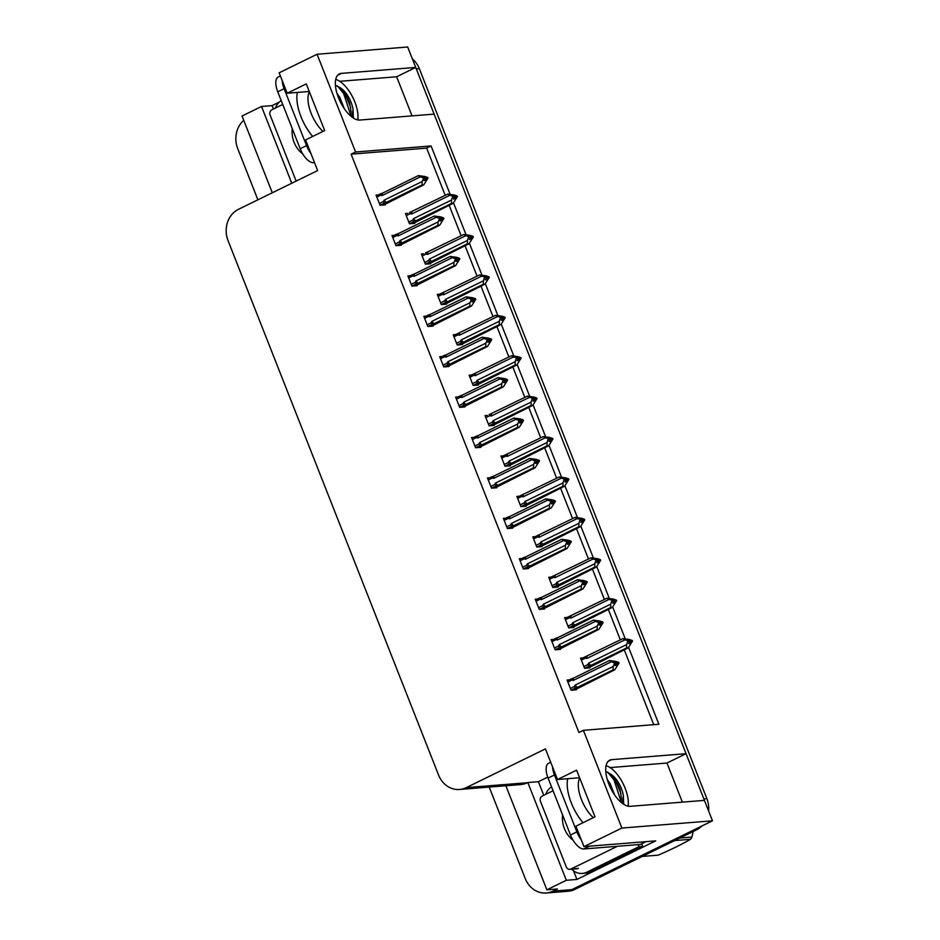 <?xml version="1.0" encoding="UTF-8"?>
<svg xmlns="http://www.w3.org/2000/svg" width="940" height="940" viewBox="0 0 940 940"><rect width="100%" height="100%" fill="white"/><g stroke="black" fill="none" stroke-linecap="round" stroke-linejoin="round"><path stroke-width="1.41" d="M628.284 804.182A25.404 11.456 -116.1 0 1 628.249 806.226M357.917 119.956A25.404 11.456 63.9 0 0 357.952 117.911M450.013 194.028L431.084 145.959L355.579 151.998L317.074 54.25L407.678 47L415.727 67.422L341.349 73.379A25.404 11.456 63.9 0 0 339.375 73.907A25.404 11.456 63.9 0 0 339.316 99.734A25.404 11.456 63.9 0 0 359.738 120.062L434.115 114.104L686.047 753.692L611.682 759.649A25.404 11.456 63.9 0 0 609.707 760.178A25.404 11.456 63.9 0 0 609.649 785.993A25.404 11.456 63.9 0 0 630.07 806.332L704.436 800.375L712.485 820.808L571.861 889.639A23.817 20.927 85.4 0 1 565.14 891.484A23.817 20.927 85.4 0 0 571.861 889.639L693.403 830.149L696.423 829.903L574.88 889.393A23.817 20.927 85.4 0 1 568.16 891.249L546.258 893A23.817 20.927 85.4 0 1 525.272 878.606L489.223 787.097M686.047 753.692L666.965 763.033L682.37 802.149M412.037 115.879L396.633 76.763L415.727 67.422M543.766 795.311L538.397 781.692L547.726 777.133M317.074 54.25L279.145 72.815L287.193 93.236L306.276 83.895L324.664 130.578L305.582 139.919L317.649 170.563L238.49 209.303A23.817 20.927 -94.6 0 0 228.02 240.534L438.581 775.077A23.817 20.927 -94.6 0 0 459.566 789.471A23.817 20.927 -94.6 0 0 466.287 787.614L545.447 748.875L557.514 779.507L576.608 770.166L594.996 816.848L575.903 826.19L583.952 846.611L655.685 840.877L576.902 879.441L573.494 870.769M273.434 109.04L272.095 105.633L279.25 102.131M505.873 785.758L546.869 889.816L566.338 880.286L527.834 782.538L538.397 781.692M566.338 880.286L576.902 879.441M291.764 183.23L261.532 106.479L272.095 105.633M459.566 789.471L520.725 784.571A23.817 20.927 -94.6 0 0 527.446 782.726L527.834 782.538M261.532 106.479L242.05 116.008L272.283 192.759M257.889 199.809L237.703 148.567A23.817 20.927 85.4 0 1 243.742 120.308M546.869 889.816L557.432 888.97L552.979 891.144A23.817 20.927 85.4 0 1 546.258 893M583.952 846.611L621.88 828.058L712.485 820.808M621.88 828.058L583.376 730.309L658.881 724.27L628.649 647.519M625.124 638.554L612.727 607.111M609.202 598.145L596.818 566.691M593.281 557.726L580.897 526.283M577.36 517.317L564.975 485.874M561.45 476.909L549.054 445.454M545.529 436.501L533.144 405.046M529.608 396.081L517.223 364.638M513.687 355.673L501.302 324.23M497.777 315.264L485.381 283.81M481.856 274.844L469.46 243.401M465.935 234.436L453.55 202.993M557.514 779.507L579.592 777.744M287.193 93.236L309.26 91.474M445.219 195.344L426.631 148.132L351.113 154.172L578.923 732.483L583.376 730.309M351.113 154.172L355.579 151.998M426.631 148.132L431.084 145.959M653.735 724.681L624.242 649.81M620.33 639.87L608.321 609.39M604.408 599.462L592.4 568.982M588.487 559.053L576.479 528.574M572.566 518.633L560.569 488.154M556.656 478.225L544.648 447.745M540.735 437.817L528.726 407.337M524.814 397.409L512.805 366.929M508.893 356.988L496.896 326.509M492.983 316.58L480.974 286.101M477.062 276.172L465.053 245.692M461.14 235.752L449.132 205.273M473.901 437.359L471.563 437.535L475.581 447.757L480.869 447.334L480.646 446.759M505.744 518.175L503.394 518.363L507.424 528.574L512.711 528.151L512.488 527.587M521.665 558.583L519.315 558.771L523.345 568.982L528.621 568.559L528.398 567.995M537.574 599.003L535.236 599.191L539.255 609.402L544.542 608.979L544.319 608.415M553.495 639.411L551.157 639.6L555.176 649.81L560.463 649.387L560.24 648.823M489.822 477.767L487.484 477.955L491.503 488.166L496.79 487.743L496.567 487.179M457.98 396.939L455.642 397.127L459.672 407.337L464.947 406.914L464.724 406.35M442.07 356.53L439.72 356.718L443.751 366.929L449.038 366.506L448.815 365.942M426.149 316.122L423.811 316.31L427.829 326.521L433.117 326.098L432.894 325.522M410.228 275.702L407.889 275.89L411.908 286.101L417.196 285.678L416.972 285.114M394.306 235.294L391.968 235.482L395.987 245.692L401.274 245.27L401.051 244.706M378.397 194.886L376.047 195.074L380.077 205.284L385.353 204.861L385.13 204.297M569.417 679.82L567.079 680.008L571.097 690.218L576.385 689.795L576.161 689.232M503.311 455.841L500.961 456.029L504.991 466.24L510.279 465.817L510.056 465.253M535.142 536.67L532.804 536.857L536.822 547.068L542.11 546.645L541.887 546.081M551.063 577.078L548.725 577.266L552.744 587.476L558.031 587.053L557.808 586.49M566.985 617.486L564.635 617.674L568.665 627.885L573.952 627.462L573.729 626.898M519.221 496.25L516.882 496.438L520.901 506.66L526.188 506.237L525.965 505.661M487.39 415.433L485.052 415.621L489.07 425.832L494.358 425.409L494.135 424.845M471.469 375.025L469.13 375.213L473.149 385.423L478.437 385.001L478.213 384.425M455.548 334.605L453.209 334.793L457.228 345.004L462.515 344.581L462.292 344.017M439.626 294.197L437.288 294.385L441.318 304.595L446.594 304.172L446.371 303.608M423.717 253.788L421.367 253.976L425.397 264.187L430.685 263.764L430.461 263.2M407.796 213.368L405.457 213.556L409.476 223.779L414.763 223.356L414.54 222.78M582.894 657.906L580.556 658.094L584.586 668.305L589.862 667.882L589.639 667.306M396.633 76.763L339.751 81.322M666.965 763.033L610.084 767.592M415.68 67.445A23.817 20.927 85.4 0 1 416.303 68.879L703.872 798.918A23.817 20.927 85.4 0 1 704.389 800.386M412.355 58.868A23.817 20.927 85.4 0 1 419.322 68.644L706.892 798.683A23.817 20.927 85.4 0 1 708.631 811.009M701.816 826.025A23.817 20.927 85.4 0 1 696.423 829.903M627.932 640.293L628.695 639.917L627.18 640.046L629.506 641.35L628.566 643.548L630.07 643.418L631.01 641.233L632.526 641.115L628.296 647.813L626.569 647.954L590.955 665.391L589.004 666.072L587.864 664.592L583.881 666.53M631.01 641.233L632.526 641.115M588.217 668.011L628.296 647.813M631.61 641.021L632.291 640.516L629.365 639.517L622.891 638.624L580.873 658.893M585.326 656.743L585.338 658.164L586.795 658.493L624.841 639.882L629.26 640.751M627.755 640.88L626.675 644.546L588.64 663.158L587.864 664.592M626.569 647.954L626.675 644.546M627.991 641.48L629.506 641.35M590.955 665.391A5.393 2.432 -116.1 0 1 588.64 663.158M587.277 656.05A5.393 2.432 63.9 0 0 586.795 658.493M632.291 640.516L628.695 639.917M624.841 639.882L622.891 638.624M629.448 641.468L630.775 640.634M629.26 641.902L630.952 641.08M632.35 640.669L630.834 640.786M567.878 682.041L571.849 680.09L573.318 680.419L611.352 661.795L609.402 660.538L615.888 661.431L618.802 662.43L618.12 662.947M618.861 662.594L613.702 661.96L615.782 662.677L614.266 662.794L616.017 663.276L615.077 665.461L616.593 665.344L617.462 663.005L619.037 663.029L614.819 669.738L613.08 669.879L577.477 687.305A5.393 2.432 -116.1 0 1 575.151 685.084L574.375 686.505L570.404 688.456M615.97 663.382L617.357 662.712M618.802 662.43L617.286 662.559M617.521 663.158L619.037 663.029M617.462 663.005L615.782 663.828M614.443 662.218L615.207 661.842M571.849 680.09L571.849 678.657L567.396 680.818M573.318 680.419A5.393 2.432 -116.1 0 1 573.799 677.975L571.849 678.657M609.402 660.538L573.799 677.975M611.352 661.795L614.266 662.794M615.782 662.677L616.017 663.276M577.477 687.305L575.527 687.998L574.375 686.505M613.08 669.879L613.186 666.472L575.151 685.084M614.502 663.393L613.186 666.472M574.728 689.937L614.819 669.738M612.011 599.885L612.774 599.509L611.27 599.626L613.585 600.942L612.645 603.127L614.149 603.01L615.089 600.824L616.605 600.695L612.386 607.405L610.648 607.545L575.033 624.971L573.095 625.664L571.943 624.172L567.971 626.122M615.089 600.824L616.605 600.695M572.296 627.603L612.386 607.405M615.688 600.613L616.37 600.108L613.444 599.097L606.97 598.204L564.952 618.485M569.417 616.323L569.417 617.756L570.886 618.085L608.92 599.462L613.35 600.343M611.834 600.46L610.753 604.138L572.719 622.75L571.943 624.172M610.648 607.545L610.753 604.138M612.069 601.06L613.585 600.942M575.033 624.971A5.393 2.432 -116.1 0 1 572.719 622.75M571.356 615.641A5.393 2.432 63.9 0 0 570.886 618.085M616.37 600.108L612.774 599.509M608.92 599.462L606.97 598.204M613.538 601.048L614.854 600.225M613.35 601.494L615.03 600.672M616.428 600.261L614.913 600.378M596.089 559.476L596.853 559.1L595.349 559.218L597.664 560.534L596.724 562.719L598.24 562.602L599.18 560.404L600.684 560.287L596.465 566.996L594.726 567.137L559.124 584.562L557.173 585.256L556.022 583.764L552.05 585.714M599.18 560.404L600.684 560.287M556.374 587.183L596.465 566.996M599.779 560.205L600.448 559.688L597.535 558.689L591.048 557.796L549.042 578.065M553.495 575.914L553.495 577.348L554.964 577.677L592.999 559.053L597.429 559.935M595.913 560.052L594.844 563.718L556.797 582.342L556.022 583.764M594.726 567.137L594.844 563.718M596.148 560.651L597.664 560.534M559.124 584.562A5.393 2.432 -116.1 0 1 556.797 582.342M555.446 575.221A5.393 2.432 63.9 0 0 554.964 577.677M600.448 559.688L596.853 559.1M592.999 559.053L591.048 557.796M597.617 560.639L598.933 559.817M597.429 561.086L599.109 560.252M600.507 559.841L599.003 559.97M580.168 519.068L580.944 518.692L579.428 518.81L581.743 520.114L580.803 522.311L582.318 522.194L583.258 519.996L584.762 519.879L580.544 526.588L578.805 526.717L543.202 544.154L541.252 544.836L540.112 543.355L536.129 545.294M583.258 519.996L584.762 519.879M540.453 546.774L580.544 526.588M583.857 519.797L584.527 519.279L581.613 518.281L575.127 517.388L533.121 537.657M537.574 535.506L537.574 536.928L539.043 537.257L577.078 518.645L581.508 519.526M580.004 519.644L578.923 523.31L540.888 541.934L540.112 543.355M578.805 526.717L578.923 523.31M580.239 520.243L581.743 520.114M543.202 544.154A5.393 2.432 -116.1 0 1 540.888 541.934M539.525 534.813A5.393 2.432 63.9 0 0 539.043 537.257M584.527 519.279L580.944 518.692M577.078 518.645L575.127 517.388M581.696 520.231L583.023 519.397M581.508 520.666L583.199 519.844M584.586 519.432L583.082 519.55M551.956 641.62L555.928 639.682L557.397 639.999L595.431 621.387L593.481 620.13L599.967 621.023L602.881 622.022L602.211 622.539M602.939 622.174L597.781 621.552L599.861 622.268L598.357 622.386L600.096 622.868L599.156 625.053L600.672 624.936L601.553 622.586L603.116 622.621L598.898 629.33L597.159 629.471L561.556 646.896A5.393 2.432 -116.1 0 1 559.241 644.675L558.466 646.097L554.482 648.048M600.049 622.973L601.436 622.303M602.881 622.022L601.377 622.139M601.612 622.738L603.116 622.621M601.553 622.586L599.861 623.42M598.522 621.81L599.285 621.434M555.928 639.682L555.928 638.248L551.475 640.399M557.397 639.999A5.393 2.432 -116.1 0 1 557.878 637.555L555.928 638.248M593.481 620.13L557.878 637.555M595.431 621.387L598.357 622.386M599.861 622.268L600.096 622.868M561.556 646.896L559.606 647.59L558.466 646.097M597.159 629.471L597.276 626.052L559.241 644.675M598.592 622.985L597.276 626.052M558.807 649.516L598.898 629.33M536.035 601.212L540.018 599.262L541.475 599.591L579.51 580.979L577.571 579.721L584.046 580.615L586.96 581.613L586.29 582.13M587.018 581.766L581.86 581.143L583.94 581.848L582.436 581.978L584.175 582.447L583.246 584.645L584.751 584.527L585.632 582.177L587.195 582.212L582.976 588.91L581.249 589.051L545.635 606.488A5.393 2.432 -116.1 0 1 543.32 604.255L542.545 605.689L538.561 607.628M584.128 582.565L585.514 581.884M586.96 581.613L585.456 581.731M585.691 582.33L587.195 582.212M585.632 582.177L583.94 583M582.6 581.39L583.376 581.026M540.018 599.262L540.006 597.84L535.553 599.99L539.313 598.181M541.475 599.591A5.393 2.432 -116.1 0 1 541.957 597.147L540.006 597.84M577.571 579.721L541.957 597.147M579.51 580.979L582.436 581.978M583.94 581.848L584.175 582.447M545.635 606.488L543.684 607.17L542.545 605.689M581.249 589.051L581.355 585.644L543.32 604.255M582.671 582.577L581.355 585.644M542.897 609.108L582.976 588.91M520.114 560.804L524.097 558.854L525.554 559.183L563.601 540.559L561.65 539.302L568.124 540.206L571.05 541.205L570.369 541.71M571.109 541.358L565.939 540.735L568.03 541.44L566.514 541.558L568.265 542.039L567.325 544.225L568.829 544.107L569.711 541.769L571.285 541.804L567.055 548.502L565.328 548.643L529.714 566.068A5.393 2.432 -116.1 0 1 527.399 563.847L526.623 565.269L522.64 567.22M568.218 542.157L569.593 541.475M571.05 541.205L569.534 541.322M569.769 541.922L571.285 541.804M569.711 541.769L568.03 542.591M566.691 540.982L567.455 540.606M524.097 558.854L524.085 557.42L519.632 559.582L523.392 557.761M525.554 559.183A5.393 2.432 -116.1 0 1 526.036 556.739L524.085 557.42M561.65 539.302L526.036 556.739M563.601 540.559L566.514 541.558M568.03 541.44L568.265 542.039M529.714 566.068L527.763 566.761L526.623 565.269M565.328 548.643L565.434 545.235L527.399 563.847M566.75 542.157L565.434 545.235M526.976 568.7L567.055 548.502M504.193 520.384L508.176 518.445L509.645 518.774L547.679 500.151L545.729 498.893L552.203 499.786L555.129 500.785L554.447 501.302M555.188 500.938L550.029 500.315L552.109 501.032L550.593 501.149L552.344 501.631L551.404 503.816L552.92 503.699L553.789 501.349L555.364 501.384L551.145 508.094L549.407 508.235L513.792 525.66A5.393 2.432 -116.1 0 1 511.478 523.439L510.702 524.861L506.731 526.811M552.297 501.737L553.672 501.067M555.129 500.785L553.613 500.914M553.848 501.514L555.364 501.384M553.789 501.349L552.109 502.183M550.769 500.574L551.533 500.197M508.176 518.445L508.176 517.012L503.711 519.162L507.471 517.353M509.645 518.774A5.393 2.432 -116.1 0 1 510.115 516.319L508.176 517.012M545.729 498.893L510.115 516.319M547.679 500.151L550.593 501.149M552.109 501.032L552.344 501.631M513.792 525.66L511.853 526.353L510.702 524.861M549.407 508.235L549.512 504.815L511.478 523.439M550.828 501.748L549.512 504.815M511.055 528.28L551.145 508.094M357.729 119.921A25.873 11.668 63.9 0 0 354.838 101.978A25.873 11.668 63.9 0 0 335.733 79.442M336.978 93.365L339.869 97.454L344.287 108.664M351.842 116.948L353.064 109.745A17.942 8.084 63.9 0 0 351.055 102.284A17.942 8.084 63.9 0 0 340.621 87.972L345.92 94.494L349.645 102.965L351.078 111.637L350.596 115.914M335.427 85.258L340.621 87.972M353.064 109.745L353.334 118.005M282.2 80.582A15.874 7.156 63.9 0 0 284.115 88.713L306.534 145.606A15.874 7.156 63.9 0 0 310.94 153.537M280.379 75.952L278.322 76.963A15.874 7.156 63.9 0 0 277.758 91.826L300.166 148.72A15.874 7.156 63.9 0 0 313.466 162.702L314.524 162.62M275.385 108.088A15.874 13.947 85.4 0 1 281.213 100.592M337.331 85.81L343.652 93.53L350.749 115.232M342.031 89.277L344.663 93.037L350.69 107.501M628.061 806.191A25.873 11.668 63.9 0 0 625.159 788.249A25.873 11.668 63.9 0 0 606.065 765.712M607.299 779.624L610.189 783.725L614.619 794.934M622.174 803.218L623.396 796.016A17.942 8.084 63.9 0 0 621.387 788.543A17.942 8.084 63.9 0 0 610.953 774.243L616.252 780.764L619.965 789.236L621.399 797.907L620.917 802.184M605.76 771.529L610.953 774.243M623.396 796.016L623.667 804.276M552.532 766.852A15.874 7.156 63.9 0 0 554.447 774.983L576.866 831.877A15.874 7.156 63.9 0 0 581.273 839.808M550.711 762.223L548.654 763.233A15.874 7.156 63.9 0 0 548.079 778.097L570.498 834.99A15.874 7.156 63.9 0 0 583.799 848.973L640.269 844.461L646.003 841.653M590.555 871.885L586.783 872.191A15.874 13.947 85.4 0 1 582.295 873.425L586.078 873.119A15.874 13.947 -94.6 0 0 590.555 871.885L642.737 846.341A15.874 13.947 85.4 0 1 641.726 843.744M582.295 873.425A15.874 13.947 85.4 0 1 571.708 869.183M545.705 794.359A15.874 13.947 85.4 0 1 551.545 786.862M642.737 846.341L638.953 846.646A15.874 13.947 85.4 0 1 638.131 844.625M586.783 872.191L638.953 846.646M607.651 772.081L613.973 779.8L621.082 801.503M612.363 775.547L614.983 779.307L621.023 793.771M302.692 153.843A25.885 22.748 85.4 0 1 292.258 128.627M296.159 181.079A3.971 3.49 85.4 0 1 295.971 180.668L270.109 115.021A3.971 3.49 85.4 0 1 271.848 109.816L282.74 104.481M573.012 840.113A25.885 22.748 85.4 0 1 562.578 814.898M617.368 846.294L570.921 869.03A3.971 3.49 85.4 0 1 566.291 866.939L540.441 801.291A3.971 3.49 85.4 0 1 542.18 796.086L553.072 790.752M679.784 838.045L691.993 837.07L693.121 831.524M691.993 837.07A42.864 37.671 85.4 0 1 690.559 839.314L674.579 840.595M642.196 856.446L658.164 855.165C670.819 849.725 681.618 844.437 690.559 839.314M564.259 478.648L565.022 478.272L563.506 478.401L565.821 479.706L564.893 481.903L566.397 481.774L567.337 479.588L568.841 479.471L564.623 486.168L562.895 486.309L527.281 503.734L525.331 504.428L524.191 502.935L520.208 504.886M567.337 479.588L568.841 479.471M524.543 506.366L564.623 486.168M567.936 479.377L568.606 478.871L565.692 477.873L559.218 476.968L517.2 497.248M521.653 495.098L521.665 496.52L523.122 496.849L561.168 478.225L565.586 479.106M564.082 479.236L563.001 482.902L524.966 501.514L524.191 502.935M562.895 486.309L563.001 482.902M564.317 479.823L565.821 479.706M527.281 503.734A5.393 2.432 -116.1 0 1 524.966 501.514M523.604 494.405A5.393 2.432 63.9 0 0 523.122 496.849M568.606 478.871L565.022 478.272M561.168 478.225L559.218 476.968M565.774 479.823L567.102 478.989M565.586 480.258L567.278 479.435M568.677 479.024L567.161 479.142M548.337 438.24L549.101 437.864L547.585 437.981L549.912 439.297L548.972 441.483L550.476 441.365L551.416 439.18L552.932 439.051L548.713 445.76L546.974 445.901L511.36 463.326L509.41 464.019L508.27 462.527L504.287 464.478M551.416 439.18L552.932 439.051M508.622 465.958L548.713 445.76M552.015 438.968L552.697 438.451L549.771 437.453L543.297 436.56L501.279 456.84M505.732 454.678L505.744 456.112L507.212 456.44L545.247 437.817L549.677 438.698M548.161 438.815L547.08 442.481L509.045 461.105L508.27 462.527M546.974 445.901L547.08 442.481M548.396 439.415L549.912 439.297M511.36 463.326A5.393 2.432 -116.1 0 1 509.045 461.105M507.682 453.985A5.393 2.432 63.9 0 0 507.212 456.44M552.697 438.451L549.101 437.864M545.247 437.817L543.297 436.56M549.865 439.403L551.181 438.581M549.677 439.849L551.357 439.027M552.755 438.604L551.24 438.733M532.416 397.832L533.18 397.456L531.676 397.573L533.99 398.889L533.051 401.075L534.566 400.957L535.495 398.76L537.01 398.642L532.792 405.352L531.053 405.481L495.451 422.918L493.5 423.611L492.349 422.119L488.377 424.069M535.495 398.76L537.01 398.642M492.701 425.538L532.792 405.352M536.094 398.56L536.775 398.043L533.861 397.044L527.375 396.151L489.117 414.611M489.822 414.27L489.822 415.691L491.291 416.021L529.326 397.409L533.755 398.29M532.24 398.407L531.159 402.073L493.124 420.697L492.349 422.119M531.053 405.481L531.159 402.073M532.475 399.007L533.99 398.889M495.451 422.918A5.393 2.432 -116.1 0 1 493.124 420.697M491.773 413.577A5.393 2.432 63.9 0 0 491.291 416.021M536.775 398.043L533.18 397.456M529.326 397.409L527.375 396.151M533.944 398.995L535.26 398.161M533.755 399.43L535.436 398.607M536.834 398.196L535.318 398.313M488.283 479.976L492.255 478.025L493.723 478.354L531.758 459.742L529.808 458.485L536.293 459.378L539.207 460.377L538.538 460.894M539.266 460.53L534.108 459.907L536.188 460.623L534.672 460.741L534.919 461.34L536.423 461.211L535.483 463.408L536.999 463.291L537.868 460.941L539.442 460.976L535.224 467.685L533.485 467.815L497.883 485.252A5.393 2.432 -116.1 0 1 495.556 483.031L494.793 484.453L490.809 486.403M536.376 461.329L537.762 460.647M539.207 460.377L537.704 460.494M537.938 461.094L539.442 460.976M537.868 460.941L536.188 461.763M534.848 460.165L535.612 459.789M492.255 478.025L492.255 476.603L487.801 478.754L491.561 476.944M493.723 478.354A5.393 2.432 -116.1 0 1 494.205 475.91L492.255 476.603M529.808 458.485L494.205 475.91M531.758 459.742L534.672 460.741M536.188 460.623L536.423 461.211M497.883 485.252L495.932 485.945L494.793 484.453M533.485 467.815L533.603 464.407L495.556 483.031M534.919 461.34L533.603 464.407M495.133 487.872L535.224 467.685M472.362 439.568L476.345 437.617L477.802 437.946L515.837 419.334L513.886 418.065L520.372 418.97L523.286 419.969L522.616 420.474M523.345 420.121L518.187 419.498L520.266 420.204L518.763 420.333L520.502 420.803L519.562 423L521.077 422.871L521.959 420.532L523.521 420.568L519.303 427.265L517.564 427.406L481.962 444.832A5.393 2.432 -116.1 0 1 479.647 442.611L478.871 444.032L474.888 445.983M520.455 420.92L521.841 420.239M523.286 419.969L521.782 420.086M522.017 420.685L523.521 420.568M521.959 420.532L520.266 421.355M518.927 419.745L519.702 419.369M476.345 437.617L476.333 436.195L471.88 438.346M477.802 437.946A5.393 2.432 -116.1 0 1 478.284 435.502L476.333 436.195M513.886 418.065L478.284 435.502M515.837 419.334L518.763 420.333M520.266 420.204L520.502 420.803M481.962 444.832L480.011 445.525L478.871 444.032M517.564 427.406L517.682 423.999L479.647 442.611M518.998 420.92L517.682 423.999M479.212 447.464L519.303 427.265M456.44 399.159L460.424 397.209L461.881 397.538L499.927 378.914L497.977 377.657L504.451 378.55L507.365 379.548L506.695 380.065M507.436 379.701L502.265 379.079L504.345 379.795L502.841 379.913L504.58 380.395L503.652 382.58L505.156 382.463L506.037 380.124L507.612 380.148L503.382 386.857L501.655 386.998L466.04 404.423A5.393 2.432 -116.1 0 1 463.726 402.203L462.95 403.624L458.967 405.575M504.533 380.5L505.92 379.831M507.365 379.548L505.861 379.678M506.096 380.277L507.612 380.148M506.037 380.124L504.345 380.947M503.018 379.337L503.781 378.961M460.424 397.209L460.412 395.775L455.959 397.937M461.881 397.538A5.393 2.432 -116.1 0 1 462.363 395.094L460.412 395.775M497.977 377.657L462.363 395.094M499.927 378.914L502.841 379.913M504.345 379.795L504.58 380.395M466.04 404.423L464.09 405.116L462.95 403.624M501.655 386.998L501.76 383.59L463.726 402.203M503.076 380.512L501.76 383.59M463.303 407.055L503.382 386.857M516.495 357.412L517.259 357.036L515.755 357.165L518.069 358.469L517.129 360.666L518.645 360.537L519.585 358.352L521.089 358.234L516.871 364.931L515.132 365.072L479.529 382.51L477.579 383.191L476.439 381.711L472.456 383.649M519.585 358.352L521.089 358.234M476.78 385.13L516.871 364.931M520.184 358.14L520.854 357.635L517.94 356.636L511.454 355.743L469.448 376.012M473.901 373.862L473.901 375.283L475.37 375.612L513.404 357L517.834 357.87M516.33 357.999L515.249 361.665L477.214 380.277L476.439 381.711M515.132 365.072L515.249 361.665M516.565 358.598L518.069 358.469M479.529 382.51A5.393 2.432 -116.1 0 1 477.214 380.277M475.852 373.168A5.393 2.432 63.9 0 0 475.37 375.612M520.854 357.635L517.259 357.036M513.404 357L511.454 355.743M518.022 358.587L519.35 357.752M517.834 359.021L519.526 358.199M520.913 357.788L519.409 357.905M500.574 317.003L501.349 316.627L499.833 316.745L502.148 318.061L501.22 320.246L502.724 320.129L503.664 317.943L505.168 317.814L500.95 324.523L499.222 324.664L463.608 342.089L461.657 342.783L460.518 341.291L456.535 343.241M503.664 317.943L505.168 317.814M460.87 344.721L500.95 324.523M504.263 317.732L504.933 317.215L502.019 316.216L495.545 315.323L453.527 335.603M457.98 333.441L457.991 334.875L459.449 335.204L497.483 316.58L501.913 317.462M500.409 317.579L499.328 321.257L461.293 339.869L460.518 341.291M499.222 324.664L499.328 321.257M500.644 318.178L502.148 318.061M463.608 342.089A5.393 2.432 -116.1 0 1 461.293 339.869M459.93 332.76A5.393 2.432 63.9 0 0 459.449 335.204M504.933 317.215L501.349 316.627M497.483 316.58L495.545 315.323M502.101 318.166L503.429 317.344M501.913 318.613L503.605 317.791M504.991 317.379L503.488 317.497M484.664 276.595L485.428 276.219L483.912 276.337L486.238 277.653L485.298 279.838L486.803 279.721L487.743 277.523L489.258 277.406L485.028 284.115L483.301 284.256L447.687 301.681L445.736 302.374L444.596 300.882L440.613 302.833M487.743 277.523L489.258 277.406M444.949 304.302L485.028 284.115M488.342 277.324L489.023 276.807L486.098 275.808L479.623 274.915L437.605 295.184M442.059 293.033L442.07 294.467L443.527 294.784L481.574 276.172L486.004 277.053M484.488 277.171L483.407 280.837L445.372 299.461L444.596 300.882M483.301 284.256L483.407 280.837M484.723 277.77L486.238 277.653M447.687 301.681A5.393 2.432 -116.1 0 1 445.372 299.461M444.009 292.34A5.393 2.432 63.9 0 0 443.527 294.784M489.023 276.807L485.428 276.219M481.574 276.172L479.623 274.915M486.191 277.758L487.507 276.924M485.992 278.205L487.684 277.37M489.082 276.959L487.566 277.089M468.743 236.175L469.507 235.811L468.003 235.928L470.317 237.233L469.377 239.43L470.893 239.312L471.821 237.115L473.337 236.998L469.119 243.695L467.38 243.836L431.765 261.273L429.827 261.954L428.675 260.474L424.704 262.413M471.821 237.115L473.337 236.998M429.028 263.893L469.119 243.695M472.421 236.915L473.102 236.398L470.176 235.4L463.702 234.507L425.444 252.966M426.149 252.625L426.149 254.047L427.618 254.376L465.653 235.764L470.082 236.633M468.566 236.763L467.486 240.429L429.451 259.052L428.675 260.474M467.38 243.836L467.486 240.429M468.802 237.362L470.317 237.233M431.765 261.273A5.393 2.432 -116.1 0 1 429.451 259.052M428.088 251.932A5.393 2.432 63.9 0 0 427.618 254.376M473.102 236.398L469.507 235.811M465.653 235.764L463.702 234.507M470.27 237.35L471.586 236.516M470.082 237.785L471.763 236.962M473.161 236.551L471.645 236.668M452.822 195.767L453.585 195.391L452.081 195.52L454.396 196.824L453.456 199.022L454.972 198.892L455.912 196.707L457.416 196.589L453.197 203.287L451.459 203.428L415.856 220.853L413.906 221.546L412.766 220.054L408.782 222.005M455.912 196.707L457.416 196.589M413.106 223.485L453.197 203.287M456.511 196.495L457.181 195.99L454.267 194.991L447.781 194.087L409.535 212.546M410.228 212.217L410.228 213.638L411.697 213.968L449.731 195.344L454.161 196.225M452.645 196.343L451.576 200.02L413.529 218.632L412.766 220.054M451.459 203.428L451.576 200.02M452.892 196.942L454.396 196.824M415.856 220.853A5.393 2.432 -116.1 0 1 413.529 218.632M412.178 211.524A5.393 2.432 63.9 0 0 411.697 213.968M457.181 195.99L453.585 195.391M449.731 195.344L447.781 194.087M454.349 196.942L455.665 196.108M454.161 197.376L455.841 196.554M457.24 196.143L455.736 196.26M440.519 358.739L444.503 356.801L445.971 357.118L484.006 338.506L482.055 337.248L488.53 338.142L491.456 339.14L490.774 339.657M491.514 339.293L486.356 338.67L488.436 339.387L486.92 339.505L488.671 339.986L487.731 342.172L489.235 342.054L490.116 339.704L491.69 339.74L487.472 346.449L485.733 346.59L450.119 364.015A5.393 2.432 -116.1 0 1 447.804 361.794L447.029 363.216L443.057 365.166M488.624 340.092L489.998 339.411M491.456 339.14L489.94 339.258M490.175 339.857L491.69 339.74M490.116 339.704L488.436 340.538M487.096 338.929L487.86 338.553M444.503 356.801L444.491 355.367L440.038 357.517M445.971 357.118A5.393 2.432 -116.1 0 1 446.441 354.674L444.491 355.367M482.055 337.248L446.441 354.674M484.006 338.506L486.92 339.505M488.436 339.387L488.671 339.986M450.119 364.015L448.169 364.708L447.029 363.216M485.733 346.59L485.839 343.171L447.804 361.794M487.155 340.104L485.839 343.171M447.381 366.635L487.472 346.449M424.61 318.331L428.581 316.38L430.05 316.71L468.085 298.098L466.134 296.84L472.62 297.733L475.534 298.732L474.865 299.249M475.593 298.885L470.435 298.262L472.514 298.967L470.999 299.096L472.75 299.566L471.81 301.764L473.325 301.634L474.195 299.296L475.769 299.331L471.551 306.029L469.812 306.17L434.21 323.607A5.393 2.432 -116.1 0 1 431.883 321.374L431.108 322.808L427.136 324.747M472.703 299.684L474.089 299.002M475.534 298.732L474.019 298.85M474.254 299.449L475.769 299.331M474.195 299.296L472.514 300.118M471.175 298.509L471.939 298.133M428.581 316.38L428.581 314.959L424.128 317.109L427.876 315.299M430.05 316.71A5.393 2.432 -116.1 0 1 430.532 314.265L428.581 314.959M466.134 296.84L430.532 314.265M468.085 298.098L470.999 299.096M472.514 298.967L472.75 299.566M434.21 323.607L432.259 324.288L431.108 322.808M469.812 306.17L469.93 302.762L431.883 321.374M471.234 299.696L469.93 302.762M431.46 326.227L471.551 306.029M408.689 277.923L412.66 275.972L414.129 276.301L452.163 257.678L450.213 256.42L456.699 257.325L459.613 258.324L458.943 258.829M459.672 258.476L454.514 257.842L456.593 258.559L455.089 258.676L456.828 259.158L455.888 261.344L457.404 261.226L458.285 258.888L459.848 258.911L455.63 265.62L453.891 265.762L418.288 283.187A5.393 2.432 -116.1 0 1 415.974 280.966L415.198 282.388L411.215 284.338M456.781 259.264L458.168 258.594M459.613 258.324L458.109 258.441M458.344 259.041L459.848 258.911M458.285 258.888L456.593 259.71M455.254 258.101L456.029 257.725M412.66 275.972L412.66 274.539L408.207 276.701L411.967 274.88M414.129 276.301A5.393 2.432 -116.1 0 1 414.611 273.857L412.66 274.539M450.213 256.42L414.611 273.857M452.163 257.678L455.089 258.676M456.593 258.559L456.828 259.158M418.288 283.187L416.338 283.88L415.198 282.388M453.891 265.762L454.008 262.354L415.974 280.966M455.324 259.276L454.008 262.354M415.539 285.819L455.63 265.62M392.767 237.503L396.751 235.564L398.207 235.893L436.242 217.269L434.304 216.012L440.778 216.905L443.692 217.904L443.022 218.421M443.762 218.057L438.592 217.434L440.672 218.15L439.168 218.268L440.907 218.75L439.979 220.935L441.483 220.818L442.364 218.468L443.927 218.503L439.709 225.212L437.981 225.353L402.367 242.779A5.393 2.432 -116.1 0 1 400.052 240.558L399.277 241.98L395.294 243.93M440.86 218.856L442.247 218.186M443.692 217.904L442.188 218.033M442.423 218.621L443.927 218.503M442.364 218.468L440.672 219.302M439.332 217.692L440.108 217.316M396.751 235.564L396.739 234.131L392.286 236.281L396.046 234.471M398.207 235.893A5.393 2.432 -116.1 0 1 398.689 233.437L396.739 234.131M434.304 216.012L398.689 233.437M436.242 217.269L439.168 218.268M440.672 218.15L440.907 218.75M402.367 242.779L400.416 243.472L399.277 241.98M437.981 225.353L438.087 221.934L400.052 240.558M439.403 218.867L438.087 221.934M399.629 245.399L439.709 225.212M376.846 197.095L380.829 195.144L382.298 195.473L420.333 176.861L418.382 175.604L424.856 176.497L427.782 177.496L427.101 178.013M427.841 177.648L422.671 177.025L424.762 177.742L423.247 177.86L423.482 178.459L424.998 178.33L424.058 180.527L425.562 180.41L426.443 178.059L428.017 178.095L423.799 184.804L422.06 184.933L386.446 202.37A5.393 2.432 -116.1 0 1 384.131 200.15L383.356 201.571L379.372 203.51M424.951 178.447L426.325 177.766M427.782 177.496L426.267 177.613M426.502 178.212L428.017 178.095M426.443 178.059L424.762 178.882M423.423 177.284L424.187 176.908M380.829 195.144L380.818 193.722L376.364 195.873L380.124 194.063M382.298 195.473A5.393 2.432 -116.1 0 1 382.768 193.029L380.818 193.722M418.382 175.604L382.768 193.029M420.333 176.861L423.247 177.86M424.762 177.742L424.998 178.33M386.446 202.37L384.495 203.064L383.356 201.571M422.06 184.933L422.166 181.526L384.131 200.15M423.482 178.459L422.166 181.526M383.708 204.991L423.799 184.804M337.754 75.141L341.349 73.379M552.979 891.144L574.88 889.393M466.287 787.614L527.446 782.726M608.074 761.4L611.682 759.649M419.322 68.644L416.303 68.879M706.892 798.683L703.872 798.918M589.004 666.072L584.562 668.258M581.355 660.115L585.338 658.164M584.633 657.084L580.885 658.917M571.144 678.997L567.396 680.842M575.527 687.998L571.073 690.172M573.095 625.664L568.641 627.838M565.434 619.707L569.417 617.756M568.712 616.664L564.964 618.508M557.173 585.256L552.72 587.43M549.524 579.287L553.495 577.348M552.802 576.255L549.042 578.088M541.252 544.836L536.811 547.021M533.603 538.879L537.574 536.928M536.881 535.847L533.133 537.68M555.235 638.589L551.486 640.422M559.606 647.59L555.164 649.763M543.684 607.17L539.243 609.355M527.763 566.761L523.322 568.935M511.853 526.353L507.4 528.527M312.679 136.453A33.817 15.252 -116.1 0 1 300.988 116.701A33.817 15.252 -116.1 0 1 297.357 92.425M309.389 91.779A25.873 11.668 63.9 0 0 311.128 113.294A25.873 11.668 63.9 0 0 322.972 131.412M284.115 88.713L277.758 91.826M300.166 148.72L306.534 145.606M313.466 162.702L314.383 162.256M583.012 822.712A33.817 15.252 -116.1 0 1 571.32 802.971A33.817 15.252 -116.1 0 1 567.689 778.696M579.71 778.038A25.873 11.668 63.9 0 0 581.461 799.564A25.873 11.668 63.9 0 0 593.305 817.683M554.447 774.983L548.079 778.097M570.498 834.99L576.866 831.877M583.799 848.973L589.533 846.164M570.921 869.03L578.464 868.431M525.331 504.428L520.889 506.601M517.682 498.47L521.665 496.52M520.96 495.439L517.212 497.272M509.41 464.019L504.968 466.193M501.76 458.062L505.744 456.112M505.038 455.019L501.29 456.852M493.5 423.611L489.047 425.785M485.851 417.642L489.822 415.691M495.932 485.945L491.479 488.119M475.64 436.536L471.892 438.369M480.011 445.525L475.57 447.698M459.719 396.116L455.971 397.961M464.09 405.116L459.648 407.29M477.579 383.191L473.137 385.377M469.93 377.234L473.901 375.283M473.208 374.202L469.46 376.035M461.657 342.783L457.216 344.957M454.008 336.826L457.991 334.875M457.287 333.782L453.538 335.627M445.736 302.374L441.295 304.548M438.087 296.406L442.07 294.467M441.365 293.374L437.617 295.207M429.827 261.954L425.373 264.14M422.166 255.997L426.149 254.047M413.906 221.546L409.452 223.72M406.256 215.589L410.228 213.638M443.798 355.708L440.049 357.541M448.169 364.708L443.727 366.882M432.259 324.288L427.806 326.474M416.338 283.88L411.896 286.054M400.416 243.472L395.975 245.645M384.495 203.064L380.054 205.237M569.793 869.336L577.348 868.736"/></g></svg>
